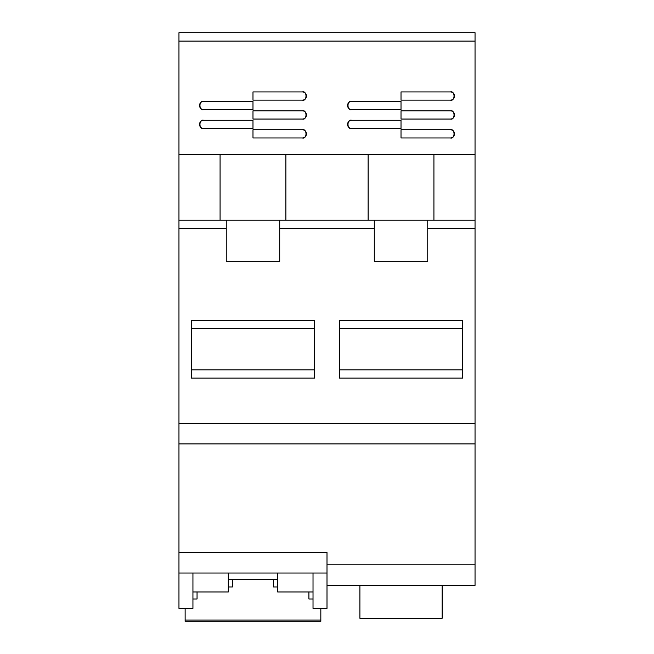 <?xml version="1.0" encoding="UTF-8"?>
<svg xmlns="http://www.w3.org/2000/svg" width="654" height="654" viewBox="0 0 654 654"><rect width="100%" height="100%" fill="white"/><g stroke="black" fill="none" stroke-linecap="round" stroke-linejoin="round"><path stroke-width="0.98" d="M442.145 585.379L442.145 618.275L359.896 618.275L359.896 585.379M475.041 41.088L178.959 41.088L178.959 32.7L475.041 32.7L475.041 585.379L327 585.379L327 608.408L313.021 608.408L313.021 573.043M368.12 220.218L368.12 154.418L285.88 154.418L285.88 220.218L427.749 220.218L427.749 261.338L374.292 261.338L374.292 220.218M475.041 154.418L433.921 154.418L433.921 220.218L427.749 220.218M475.041 220.218L433.921 220.218M462.705 320.558L462.705 378.126L339.336 378.126L339.336 320.558L462.705 320.558M314.664 320.558L314.664 378.126L191.295 378.126L191.295 320.558L314.664 320.558M374.292 228.442L279.708 228.442L279.708 261.338L226.251 261.338L226.251 228.442L178.959 228.442L178.959 423.359L475.041 423.359M279.708 228.442L279.708 220.218L285.88 220.218M220.079 220.218L220.079 154.418L178.959 154.418L178.959 220.218L279.708 220.218M273.544 579.624L273.544 586.965L277.656 586.965M232.415 579.624L232.415 586.965L228.303 586.965M228.303 573.043L228.303 591.96L192.938 591.96M277.656 573.043L277.656 591.96L313.021 591.96M192.938 573.043L192.938 608.408L178.959 608.408L178.959 552.483L327 552.483L327 585.379M475.041 443.919L178.959 443.919L178.959 552.483M178.959 443.919L178.959 423.359M178.959 228.442L178.959 220.218M178.959 41.088L178.959 154.418M327 573.043L178.959 573.043M401.016 109.602L351.672 109.602C346.792 111.057 346.792 99.915 351.672 101.37L401.016 101.37L401.016 109.602M450.369 100.144L401.016 100.144L401.016 91.92L450.369 91.92C455.249 90.456 455.249 101.599 450.369 100.144A4.112 4.112 0 0 0 454.481 96.032A4.112 4.112 0 0 0 450.369 91.92M401.016 128.511L351.672 128.511C346.792 129.974 346.792 118.832 351.672 120.287L401.016 120.287L401.016 128.511M450.369 119.053L401.016 119.053L401.016 110.828L450.369 110.828C455.249 109.373 455.249 120.516 450.369 119.053A4.112 4.112 0 0 0 454.481 114.941A4.112 4.112 0 0 0 450.369 110.828M450.369 137.969L401.016 137.969L401.016 129.745L450.369 129.745C455.249 128.29 455.249 139.433 450.369 137.969A4.112 4.112 0 0 0 454.481 133.857A4.112 4.112 0 0 0 450.369 129.745M252.984 109.602L203.631 109.602C198.751 111.057 198.751 99.915 203.631 101.37L252.984 101.37L252.984 109.602M302.328 100.144L252.984 100.144L252.984 91.92L302.328 91.92C307.208 90.456 307.208 101.599 302.328 100.144A4.112 4.112 0 0 0 306.44 96.032A4.112 4.112 0 0 0 302.328 91.92M252.984 128.511L203.631 128.511C198.751 129.974 198.751 118.832 203.631 120.287L252.984 120.287L252.984 128.511M302.328 119.053L252.984 119.053L252.984 110.828L302.328 110.828C307.208 109.373 307.208 120.516 302.328 119.053A4.112 4.112 0 0 0 306.44 114.941A4.112 4.112 0 0 0 302.328 110.828M302.328 137.969L252.984 137.969L252.984 129.745L302.328 129.745C307.208 128.29 307.208 139.433 302.328 137.969A4.112 4.112 0 0 0 306.44 133.857A4.112 4.112 0 0 0 302.328 129.745M220.079 154.418L285.88 154.418M368.12 154.418L433.921 154.418M197.05 591.96L197.05 598.99L192.938 598.99M185.131 621.3L320.828 621.3L185.131 621.3L185.131 608.408M320.828 608.408L320.828 621.3M313.021 598.99L308.909 598.99L308.909 591.96M191.295 369.902L314.664 369.902M314.664 328.782L191.295 328.782M226.251 220.218L226.251 228.442M203.631 120.287A4.112 4.112 0 0 0 199.519 124.399A4.112 4.112 0 0 0 203.631 128.511M203.631 101.37A4.112 4.112 0 0 0 199.519 105.49A4.112 4.112 0 0 0 203.631 109.602M339.336 369.902L462.705 369.902M462.705 328.782L339.336 328.782M351.672 120.287A4.112 4.112 0 0 0 347.56 124.399A4.112 4.112 0 0 0 351.672 128.511M351.672 101.37A4.112 4.112 0 0 0 347.56 105.49A4.112 4.112 0 0 0 351.672 109.602M475.041 228.442L427.749 228.442M475.041 564.819L327 564.819M185.131 620.098L320.828 620.098M277.656 579.624L228.303 579.624"/></g></svg>

